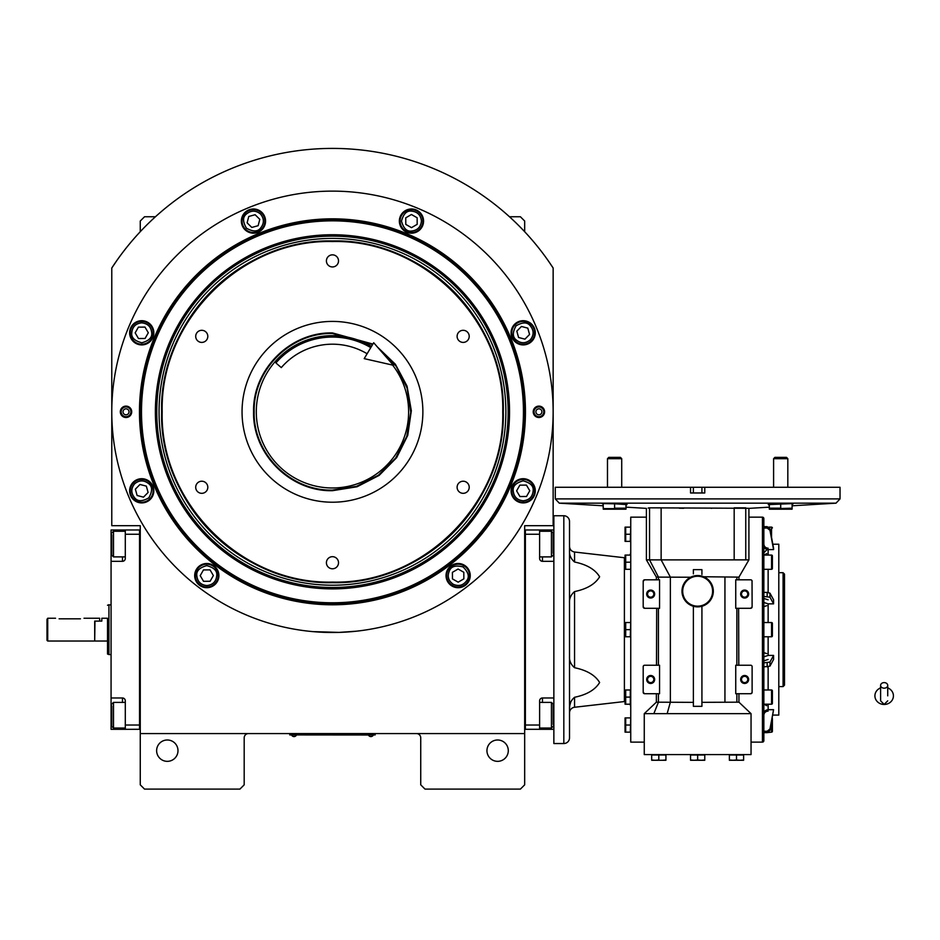 <?xml version="1.0" encoding="UTF-8"?>
<svg xmlns="http://www.w3.org/2000/svg" width="940" height="940" viewBox="0 0 940 940"><rect width="100%" height="100%" fill="white"/><g stroke="black" fill="none" stroke-linecap="round" stroke-linejoin="round"><path stroke-width="1.41" d="M524.673 629.647L524.673 620.706M524.673 733.576L524.673 525.707L553.143 525.707L553.143 268.017A263.388 263.388 0 0 0 111.778 268.017L111.778 525.707L140.26 525.707L140.26 733.576L524.673 733.576L524.673 784.83L520.396 789.107L425.009 789.107L420.732 784.83L420.732 737.853A4.277 4.277 0 0 0 416.467 733.576M140.26 733.576L140.26 784.83L144.525 789.107L239.923 789.107L244.189 784.83L244.189 737.853A4.277 4.277 0 0 1 248.466 733.576M508.293 750.661A10.681 10.681 0 0 0 497.613 739.991A10.681 10.681 0 0 0 486.944 750.661A10.681 10.681 0 0 0 497.613 761.341A10.681 10.681 0 0 0 508.293 750.661M140.26 629.647L140.26 638.659M177.989 750.661A10.681 10.681 0 0 0 167.308 739.991A10.681 10.681 0 0 0 156.628 750.661A10.681 10.681 0 0 0 167.308 761.341A10.681 10.681 0 0 0 177.989 750.661M553.143 268.017L548.337 260.897M116.595 260.897L111.778 268.017M140.26 231.722L140.26 221.029L144.525 216.752L155.453 216.752M509.468 216.752L520.396 216.752L524.673 221.029L524.673 231.722M373.756 734.927L370.901 734.927L375.178 734.927L375.178 733.576M291.177 734.927L370.901 734.998M370.901 733.576L370.901 734.927L294.02 734.927L294.02 733.576M289.755 733.576L289.755 734.927L294.02 734.998M291.741 734.998L296.3 734.998M368.621 734.998L373.18 734.998M525.448 411.814A192.982 192.982 0 0 1 332.466 604.796A192.982 192.982 0 0 1 139.472 411.814A192.982 192.982 0 0 1 332.466 218.832A192.982 192.982 0 0 1 525.448 411.814M524.673 411.814A192.207 192.207 0 0 1 332.466 604.02A192.207 192.207 0 0 1 140.26 411.814A192.207 192.207 0 0 1 332.466 219.608A192.207 192.207 0 0 1 524.673 411.814A192.207 192.207 0 0 0 332.466 219.608A192.207 192.207 0 0 0 140.26 411.814A192.207 192.207 0 0 0 332.466 604.02A192.207 192.207 0 0 0 524.673 411.814M312.773 631.61L339.14 632.397L355.954 631.234L348.587 631.903M316.334 631.903L311.986 631.539M111.778 411.814A220.677 220.677 0 0 0 332.466 632.491A220.677 220.677 0 0 0 553.143 411.814A220.677 220.677 0 0 0 332.466 191.126A220.677 220.677 0 0 0 111.778 411.814M544.601 411.814A5.699 5.699 0 0 1 538.902 417.501A5.699 5.699 0 0 1 533.215 411.814A5.699 5.699 0 0 1 538.902 406.115A5.699 5.699 0 0 1 544.601 411.814A5.699 5.699 0 0 0 538.596 406.127M131.718 411.814A5.699 5.699 0 0 1 126.019 417.501A5.699 5.699 0 0 1 120.32 411.814A5.699 5.699 0 0 1 126.019 406.115A5.699 5.699 0 0 1 131.718 411.814A5.699 5.699 0 0 0 125.713 406.127M535.295 332.807A12.103 12.103 0 0 0 523.192 320.704A12.103 12.103 0 0 0 511.09 332.807A12.103 12.103 0 0 0 523.192 344.91A12.103 12.103 0 0 0 535.295 332.807M423.564 221.088A12.103 12.103 0 0 0 411.462 208.986A12.103 12.103 0 0 0 399.359 221.088A12.103 12.103 0 0 0 411.462 233.179A12.103 12.103 0 0 0 423.564 221.088M265.562 221.088A12.103 12.103 0 0 0 253.459 208.986A12.103 12.103 0 0 0 241.357 221.088A12.103 12.103 0 0 0 253.459 233.179A12.103 12.103 0 0 0 265.562 221.088M153.831 332.807A12.103 12.103 0 0 0 141.728 320.704A12.103 12.103 0 0 0 129.626 332.807A12.103 12.103 0 0 0 141.728 344.91A12.103 12.103 0 0 0 153.831 332.807M153.831 490.809A12.103 12.103 0 0 0 141.728 478.707A12.103 12.103 0 0 0 129.626 490.809A12.103 12.103 0 0 0 141.728 502.912A12.103 12.103 0 0 0 153.831 490.809M218.891 575.597A12.103 12.103 0 0 0 206.788 563.495A12.103 12.103 0 0 0 194.686 575.597A12.103 12.103 0 0 0 206.788 587.7A12.103 12.103 0 0 0 218.891 575.597M470.235 575.597A12.103 12.103 0 0 0 458.132 563.495A12.103 12.103 0 0 0 446.03 575.597A12.103 12.103 0 0 0 458.132 587.7A12.103 12.103 0 0 0 470.235 575.597M535.295 490.809A12.103 12.103 0 0 0 523.192 478.707A12.103 12.103 0 0 0 511.09 490.809A12.103 12.103 0 0 0 523.192 502.912A12.103 12.103 0 0 0 535.295 490.809M332.466 602.787A190.973 190.973 0 0 0 523.439 411.814A190.973 190.973 0 0 0 332.466 220.841A190.973 190.973 0 0 0 141.494 411.814A190.973 190.973 0 0 0 332.466 602.787M155.382 411.814A177.072 177.072 0 0 0 332.466 588.887A177.072 177.072 0 0 0 509.539 411.814A177.072 177.072 0 0 0 332.466 234.742A177.072 177.072 0 0 0 155.382 411.814M156.78 411.814A175.674 175.674 0 0 1 332.466 236.128A175.674 175.674 0 0 1 508.14 411.814A175.674 175.674 0 0 1 332.466 587.488A175.674 175.674 0 0 1 156.78 411.814M159.048 411.814A173.418 173.418 0 0 1 332.466 238.396A173.418 173.418 0 0 1 505.873 411.814A173.418 173.418 0 0 1 332.466 585.221A173.418 173.418 0 0 1 159.048 411.814M161.609 411.814A170.845 170.845 0 0 1 332.466 240.957A170.845 170.845 0 0 1 503.311 411.814A170.845 170.845 0 0 1 332.466 582.659A170.845 170.845 0 0 1 161.609 411.814C159.26 503.1 241.169 585.021 332.466 582.659C423.752 585.021 505.661 503.1 503.311 411.814C505.661 320.517 423.752 238.607 332.466 240.957C241.169 238.607 159.26 320.517 161.609 411.814M523.263 500.785C529.267 500.103 532.569 496.755 533.156 490.739C533.685 486.027 530.348 482.725 523.122 480.845C515.919 482.831 512.629 486.18 513.228 490.88C513.898 496.896 517.247 500.186 523.263 500.785M523.274 502.207A11.386 11.386 -0.4 0 0 534.578 490.739A11.386 11.386 179.6 0 0 523.11 479.423A11.386 11.386 179.6 0 0 511.807 490.892A11.386 11.386 -0.4 0 0 523.274 502.207M519.867 485.146L516.612 490.856L519.938 496.531L526.518 496.485L529.772 490.762L526.435 485.099L519.867 485.146M530.289 339.81C534.061 335.087 534.026 330.387 530.184 325.71C527.234 321.997 522.534 322.032 516.095 325.816C512.406 332.302 512.441 337.002 516.189 339.904C520.913 343.676 525.613 343.64 530.289 339.81M531.3 340.809A11.386 11.386 -45.4 0 0 531.182 324.7A11.386 11.386 134.6 0 0 515.085 324.817A11.386 11.386 134.6 0 0 515.191 340.914A11.386 11.386 -45.4 0 0 531.3 340.809M516.824 331.15L518.574 337.495L524.943 339.152L529.549 334.464L527.81 328.13L521.442 326.474L516.824 331.15M421.426 221.018C420.756 215.001 417.407 211.712 411.391 211.112C406.679 210.584 403.378 213.932 401.498 221.159C403.483 228.35 406.832 231.651 411.532 231.052C417.536 230.371 420.838 227.022 421.426 221.018M422.859 221.006A11.386 11.386 -90.4 0 0 411.379 209.691A11.386 11.386 89.6 0 0 400.076 221.159A11.386 11.386 89.6 0 0 411.544 232.474A11.386 11.386 -90.4 0 0 422.859 221.006M405.798 224.413L411.509 227.656L417.184 224.331L417.137 217.751L411.414 214.508L405.751 217.833L405.798 224.413M260.462 213.991C255.727 210.219 251.039 210.255 246.362 214.085C242.649 217.046 242.684 221.746 246.456 228.185C252.954 231.863 257.654 231.828 260.556 228.079C264.328 223.356 264.293 218.656 260.462 213.991M261.461 212.969A11.386 11.386 -135.4 0 0 245.352 213.086A11.386 11.386 44.6 0 0 245.458 229.196A11.386 11.386 44.6 0 0 261.567 229.078A11.386 11.386 -135.4 0 0 261.461 212.969M251.803 227.445L258.147 225.694L259.804 219.337L255.116 214.72L248.771 216.47L247.114 222.827L251.803 227.445M141.658 322.843C135.654 323.524 132.364 326.862 131.764 332.877C131.236 337.589 134.585 340.891 141.799 342.771C149.002 340.797 152.304 337.448 151.704 332.737C151.023 326.732 147.674 323.43 141.658 322.843M141.658 321.421A11.386 11.386 179.6 0 0 130.343 332.889A11.386 11.386 -0.4 0 0 141.811 344.204A11.386 11.386 -0.4 0 0 153.126 332.725A11.386 11.386 179.6 0 0 141.658 321.421M145.065 338.482L148.309 332.76L144.983 327.096L138.403 327.132L135.16 332.854L138.486 338.529L145.065 338.482M134.632 483.818C130.871 488.541 130.895 493.241 134.737 497.906C137.698 501.619 142.387 501.584 148.826 497.812C152.515 491.326 152.48 486.626 148.732 483.712C144.008 479.952 139.308 479.988 134.632 483.818M133.621 482.819A11.386 11.386 134.6 0 0 133.738 498.929A11.386 11.386 -45.4 0 0 149.848 498.811A11.386 11.386 -45.4 0 0 149.73 482.702A11.386 11.386 134.6 0 0 133.621 482.819M148.097 492.466L146.346 486.133L139.989 484.476L135.372 489.153L137.111 495.498L143.479 497.154L148.097 492.466M453.209 584.257C458.755 586.678 463.279 585.432 466.804 580.52C469.624 576.702 468.379 572.166 463.056 566.926C455.829 565.046 451.306 566.291 449.473 570.674C447.052 576.208 448.298 580.744 453.209 584.257M452.516 585.503A11.386 11.386 29.6 0 0 468.038 581.226A11.386 11.386 -150.4 0 0 463.761 565.692A11.386 11.386 -150.4 0 0 448.227 569.969A11.386 11.386 29.6 0 0 452.516 585.503M458.086 569.017L452.422 572.343L452.469 578.923L458.18 582.165L463.855 578.84L463.808 572.272L458.086 569.017M206.859 585.561C212.863 584.88 216.165 581.543 216.752 575.527C217.281 570.803 213.944 567.513 206.718 565.633C199.515 567.607 196.225 570.956 196.824 575.668C197.494 581.672 200.843 584.974 206.859 585.561M206.871 586.983A11.386 11.386 -0.4 0 0 218.174 575.515A11.386 11.386 179.6 0 0 206.706 564.2A11.386 11.386 179.6 0 0 195.403 575.68A11.386 11.386 -0.4 0 0 206.871 586.983M203.463 569.922L200.208 575.644L203.534 581.308L210.113 581.261L213.368 575.55L210.031 569.875L203.463 569.922M126.324 417.501A5.699 5.699 0 0 1 120.32 411.814M130.883 411.544A4.876 4.876 0 0 1 126.289 416.679A4.876 4.876 0 0 1 121.154 412.072A4.876 4.876 0 0 1 125.749 406.95A4.876 4.876 0 0 1 130.883 411.544M123.034 411.978A2.985 2.985 0 0 0 126.183 414.798A2.985 2.985 0 0 0 129.003 411.649A2.985 2.985 0 0 0 125.854 408.829A2.985 2.985 0 0 0 123.034 411.978M539.219 417.501A5.699 5.699 0 0 1 533.215 411.814M534.038 412.072A4.876 4.876 0 0 1 538.644 406.95A4.876 4.876 0 0 1 543.766 411.544A4.876 4.876 0 0 1 539.172 416.679A4.876 4.876 0 0 1 534.038 412.072M541.887 411.649A2.985 2.985 0 0 0 538.738 408.829A2.985 2.985 0 0 0 535.918 411.978A2.985 2.985 0 0 0 539.067 414.798A2.985 2.985 0 0 0 541.887 411.649M162.185 411.814C159.835 502.806 241.474 584.433 332.466 582.095C423.458 584.433 505.086 502.806 502.736 411.814C505.086 320.822 423.458 239.183 332.466 241.533C241.474 239.183 159.835 320.822 162.185 411.814M377.41 346.989L395.364 364.227L407.067 386.199L411.332 410.721L407.748 435.361L396.656 457.651L379.184 475.37L357.047 486.767L332.466 490.692C290.307 491.773 252.496 453.961 253.589 411.814C252.496 369.667 290.307 331.844 332.466 332.936L372.886 344.075M379.055 348.881L396.175 366.283L407.102 388.114L410.768 412.249L406.82 436.348L395.658 458.05L378.35 475.264L356.577 486.309L332.466 490.116C290.625 491.197 253.072 453.656 254.153 411.814C253.072 369.972 290.625 332.431 332.466 333.5L372.593 344.569M332.466 321.41A90.404 90.404 0 0 1 422.871 411.814A90.404 90.404 0 0 1 332.466 502.219A90.404 90.404 0 0 1 242.05 411.814A90.404 90.404 0 0 1 332.466 321.41M201.759 342.407A6.051 6.051 0 0 0 207.811 336.356A6.051 6.051 0 0 0 201.759 330.304A6.051 6.051 0 0 0 195.708 336.356A6.051 6.051 0 0 0 201.759 342.407M201.759 493.324A6.051 6.051 0 0 0 207.811 487.272A6.051 6.051 0 0 0 201.759 481.221A6.051 6.051 0 0 0 195.708 487.272A6.051 6.051 0 0 0 201.759 493.324M332.466 568.782A6.051 6.051 0 0 0 338.518 562.731A6.051 6.051 0 0 0 332.466 556.68A6.051 6.051 0 0 0 326.415 562.731A6.051 6.051 0 0 0 332.466 568.782M463.162 493.324A6.051 6.051 0 0 0 469.213 487.272A6.051 6.051 0 0 0 463.162 481.221A6.051 6.051 0 0 0 457.11 487.272A6.051 6.051 0 0 0 463.162 493.324M463.162 342.407A6.051 6.051 0 0 0 469.213 336.356A6.051 6.051 0 0 0 463.162 330.304A6.051 6.051 0 0 0 457.11 336.356A6.051 6.051 0 0 0 463.162 342.407M332.466 266.948A6.051 6.051 0 0 0 338.518 260.897A6.051 6.051 0 0 0 332.466 254.846A6.051 6.051 0 0 0 326.415 260.897A6.051 6.051 0 0 0 332.466 266.948M392.626 365.108A76.175 76.175 0 0 1 343.018 487.249A76.175 76.175 0 0 1 257.031 422.365A76.175 76.175 0 0 1 371.5 346.402M524.673 729.299L553.86 729.311L553.86 710.805L553.143 710.805M525.378 725.034L539.619 725.034L539.619 729.311M539.619 725.034L539.619 700.829A2.844 2.844 0 0 1 542.462 697.985L542.462 702.403M542.462 556.891L542.462 561.309L553.86 561.309L553.86 697.985L542.462 697.985M542.462 561.309A2.844 2.844 0 0 1 539.619 558.454L539.619 534.249L525.378 534.249M524.673 529.972L539.619 529.984L539.619 534.249M539.619 529.984L542.462 529.984L542.462 531.253M553.143 548.49L553.86 548.49L553.86 529.984L542.462 529.984M539.619 531.253L551.439 531.253L553.143 532.968L553.143 553.366M551.439 531.253L551.439 556.891L539.619 556.891M525.378 529.972L525.378 729.299M539.619 702.403L551.439 702.403L553.143 704.119L553.143 724.517M551.439 702.403L551.439 728.03L553.143 726.326M122.459 531.253L122.459 529.984L111.073 529.984L111.073 561.309L122.459 561.309A2.844 2.844 0 0 0 125.302 558.454L125.302 534.249L139.543 534.249L139.543 725.034L125.302 725.034L125.302 700.829A2.844 2.844 0 0 0 122.459 697.985L111.073 697.985L111.073 710.805L111.778 710.805M140.26 729.299L125.302 729.311L125.302 725.034M111.073 561.309L111.073 697.985M125.302 729.311L122.459 729.311L122.459 728.03M111.073 710.805L111.073 729.311L122.459 729.311M122.459 529.984L140.26 529.972M125.302 534.249L125.302 529.984M111.073 622.292L111.073 633.654M139.543 729.299L139.543 529.972M125.302 728.03L113.493 728.03L111.778 726.326L111.778 705.917M113.493 728.03L113.493 702.403L111.778 704.119M125.302 556.891L113.493 556.891L111.778 555.176L111.778 534.778M113.493 556.891L113.493 531.253L111.778 532.968M94.693 640.751L94.975 621.105L101.814 621.105L101.814 618.25L107.513 618.25L107.513 654.04L107.513 618.25M111.073 604.726L108.934 605.008M111.073 654.557L108.934 654.557L108.934 604.726L107.513 605.254M108.934 605.184L108.934 626.087M108.934 633.207L108.934 654.557L107.513 654.04M884.164 688.186A3.56 2.785 0 0 0 887.724 685.401A3.56 2.785 0 0 0 884.164 682.605A3.56 2.785 0 0 0 880.604 685.401A3.56 2.785 0 0 0 884.164 688.186M887.724 695.859L887.724 685.401M880.604 687.916A9.259 8.613 180 0 0 878.912 688.773A9.259 8.613 180 0 0 875.328 698.42A9.259 8.613 180 0 0 884.164 704.459A9.259 8.613 180 0 0 893 698.42A9.259 8.613 180 0 0 889.428 688.773A9.259 8.613 180 0 0 887.724 687.916M367.117 353.745A67.633 67.633 0 0 0 281.295 367.599L275.902 362.946A74.742 74.742 0 0 1 370.771 347.624M393.402 365.272L364.203 358.634L373.685 342.736L393.402 365.272M59.102 618.826L80.452 618.826C85.046 618.203 85.046 618.203 80.452 618.826M84.013 618.25L99.675 618.25L99.675 621.105L94.693 621.105L94.693 641.033L47.717 641.033L47 640.328L47 619.331L47.717 618.25L47 619.331M47.717 641.033L47.717 618.25L55.542 618.25M625.041 557.773L625.041 555.364L625.041 557.773A5.699 5.699 0 0 1 624.395 557.737L574.563 552.027C571.449 551.416 569.769 549.536 569.511 546.375L569.511 550.84C569.24 555.14 570.921 558.865 574.563 562.014L574.563 552.027M624.395 557.737L624.395 701.557A5.699 5.699 0 0 1 625.041 701.522L625.041 703.931A2.139 2.139 0 0 0 625.077 704.213L625.688 704.213L625.077 704.213M772.398 562.179L772.398 555.928A0.858 0.858 0 0 0 771.552 555.07L771.552 569.311A0.858 0.858 0 0 0 772.398 568.453L772.398 562.214M772.398 629.624L772.398 623.385A0.858 0.858 0 0 0 771.552 622.527L771.552 636.768A0.858 0.858 0 0 0 772.398 635.91L772.398 629.659M772.398 697.081L772.398 690.83A0.858 0.858 0 0 0 771.552 689.984L771.552 704.213A0.858 0.858 0 0 0 772.398 703.367L772.398 697.116M763.856 731.238L767.169 731.238L769.966 729.017L773.573 709.7L768.133 709.7L773.573 709.7L769.966 730.404L767.169 732.636L771.552 732.154A0.858 0.858 0 0 0 772.398 731.297L772.398 718.771A0.858 0.858 0 0 0 772.234 718.266M569.511 712.92A5.699 5.699 0 0 1 574.563 707.256L574.563 697.28C570.921 700.429 569.24 704.154 569.511 708.455L569.805 705.458M768.133 711.087C765.548 711.345 764.126 712.684 763.856 715.129C764.126 712.684 765.548 711.345 768.133 711.087M656.367 579.816L656.367 577.101L690.548 577.242M693.379 702.356L656.367 702.18L656.367 693.72M682.487 587.312L682.757 586.372M684.226 583.141L684.766 582.307M687.081 579.651L688.679 578.37M691.617 576.749L690.841 577.101M769.32 507.154L748.91 508.376L748.91 559.876L661.137 559.888L661.137 507.823L649.54 507.823C645.345 508.54 645.345 508.54 649.54 507.823L748.475 508.293M683.756 508.281L679.397 508.223M711.792 508.281L711.181 508.293M603.21 504.228L602.141 503.582L614.596 503.793L627.05 504.592L625.993 505.227M667.153 713.648L751.048 713.648L751.048 754.585L644.264 754.585L644.264 713.648L656.367 702.18L644.264 713.648L667.153 713.648L670.361 702.18L670.361 577.101L661.137 559.888L649.54 559.876L649.54 507.823L648.177 508.058M793.172 503.875L792.103 504.228M769.32 505.227L768.25 504.592L793.172 503.582M745.761 559.888L745.761 507.823L734.175 507.823L734.175 559.888M738.946 579.816L738.946 577.101L748.91 559.876M738.946 577.101L736.866 577.101L736.866 579.816L735.738 579.816L735.738 608.286L750.684 608.286L752.118 606.864L752.035 580.767M738.617 608.286L738.805 665.238M736.866 608.286L736.866 665.238L750.684 665.238A1.422 1.422 0 0 1 752.118 666.66L752.118 692.286A1.422 1.422 0 0 1 750.684 693.72L752.024 692.792M751.048 742.118L762.434 742.118A1.422 1.422 0 0 0 763.856 740.697L763.856 518.598A1.422 1.422 0 0 0 762.434 517.164L748.91 517.164M625.993 507.154L646.403 508.376L646.403 559.876L649.54 559.876L658.435 577.101L658.435 579.816L644.617 579.816L643.195 581.237L643.195 606.864L644.617 608.286L659.563 608.286L659.563 579.816L658.435 579.816M701.922 574.505L701.922 569.64L693.379 569.64L693.379 573.882M736.866 577.101L703.684 576.749M752.118 581.237A1.422 1.422 0 0 0 750.684 579.816L736.866 579.816M750.684 608.286A1.422 1.422 0 0 0 752.118 606.864M750.684 693.72L736.866 693.72L736.866 702.18M738.417 702.18L701.922 702.333M693.379 706.328L701.922 706.328L701.922 606.277A15.663 15.663 0 0 1 693.379 606.277L693.379 706.328M644.617 693.72A1.422 1.422 0 0 1 643.195 692.286L644.617 693.72L659.563 693.72L659.563 665.238L644.617 665.238A1.422 1.422 0 0 0 643.195 666.66L643.301 666.131M656.496 665.238L656.684 608.286M644.264 742.118L630.74 742.118L630.74 517.164L646.403 517.164M690.536 487.272L690.536 492.971L704.777 492.971L704.777 487.272L840.031 487.272L840.031 498.905L555.282 498.905L555.282 487.272L704.777 487.272M691.182 605.466L689.584 604.62M689.091 604.314L688.444 603.88M685.354 600.895L684.861 600.237M682.945 596.595L682.663 595.737M693.379 576.138A15.663 15.663 0 0 0 681.993 591.201A15.663 15.663 0 0 1 701.922 576.138A15.663 15.663 0 0 1 713.319 591.201A15.663 15.663 0 0 0 701.922 576.138M708.337 579.745L710.91 582.87M709.688 601.224L708.936 602.07M706.222 604.314L704.213 605.419M736.866 665.238L735.738 665.238L735.738 693.72L736.866 693.72M658.435 693.72L658.435 702.18L653.829 713.648M773.573 603.856L769.966 597.206L763.856 596.442L763.856 592.4L767.169 592.4L769.966 593.175L773.573 599.826L773.573 603.856L768.133 603.856L763.856 602.47M643.195 692.286L643.195 666.66M643.195 606.864A1.422 1.422 0 0 0 644.617 608.286M644.617 579.816A1.422 1.422 0 0 0 643.195 581.237M681.993 591.201A15.663 15.663 0 0 0 693.379 606.277A15.663 15.663 0 0 1 681.993 591.201M701.922 606.277A15.663 15.663 0 0 0 713.319 591.201A15.663 15.663 0 0 1 701.922 606.277M763.856 713.73L763.856 713.73C764.126 711.298 765.548 709.959 768.133 709.7L768.133 704.213M763.856 732.636L767.169 732.636L767.169 731.238M763.856 660.855L768.133 659.469M763.856 689.984L771.552 689.984M763.856 704.213L771.552 704.213M763.856 666.883L769.966 666.119L773.573 659.469L773.573 655.427L769.966 662.077L763.856 662.853M763.856 656.825L768.133 655.427L773.573 655.427M763.856 622.527L771.552 622.527M763.856 636.768L771.552 636.768M768.133 599.826L763.856 598.428M763.856 545.553C764.126 547.996 765.548 549.336 768.133 549.595L773.573 549.595L773.573 548.208L769.966 528.891L767.169 526.659L763.856 526.659M763.856 555.07L771.552 555.07M763.856 569.311L771.552 569.311M763.856 528.045L767.169 528.045L769.966 530.278L773.573 549.595M768.133 548.208C765.548 547.949 764.126 546.598 763.856 544.166M768.779 527.14L771.552 527.14L771.552 537.351M630.74 704.213L625.688 704.213L625.688 697.092L625.17 698.843M630.74 689.984L630.74 667.835M630.74 732.154L625.077 732.154L625.688 732.154L625.688 725.034L625.17 726.784M630.74 717.913L630.305 732.154M630.74 541.37L625.077 541.37L625.688 541.37L625.688 534.249L625.17 536M630.74 527.14L630.305 541.37M630.74 569.311L625.077 569.311L625.688 569.311L625.688 562.191L625.17 563.941M630.74 555.07L630.74 591.46M630.74 636.768L625.077 636.768L625.688 636.768L625.688 629.647L625.17 631.398M630.74 622.527L630.305 636.768M629.882 704.213A5.699 5.699 0 0 1 630.74 707.221M630.74 552.074A5.699 5.699 0 0 1 629.882 555.07M729.37 759.978L732.93 760.272L729.37 760.272L729.37 755.008L743.611 755.008L743.611 760.272L740.05 760.272L743.611 759.978M690.536 759.978L694.096 760.272L690.536 760.272L690.536 755.008L704.777 755.008L704.777 760.272L701.216 760.272L704.777 759.978M651.69 759.978L655.25 760.272L651.69 760.272L651.69 755.008L665.931 755.008L665.931 760.272L662.371 760.272L665.931 759.978M748.193 594.057A3.56 3.56 0 0 1 744.633 597.617A3.56 3.56 0 0 1 741.073 594.057A3.56 3.56 0 0 1 744.633 590.496A3.56 3.56 0 0 1 748.193 594.057M748.193 679.479A3.56 3.56 0 0 1 744.633 683.039A3.56 3.56 0 0 1 741.073 679.479A3.56 3.56 0 0 1 744.633 675.919A3.56 3.56 0 0 1 748.193 679.479M772.821 715.07L778.802 715.07L778.802 544.225L772.821 544.225M772.398 718.771L772.398 731.297M772.398 690.83L772.398 703.367M772.398 623.385L772.398 635.91M772.398 555.928L772.398 568.453M772.398 527.986A0.858 0.858 0 0 0 771.552 527.14M625.17 691.723L625.688 689.984L630.305 689.984L630.305 704.213M624.395 701.557L574.563 707.256M574.563 697.28C586.842 694.731 595.196 689.807 599.626 682.499C595.196 675.19 586.842 670.267 574.563 667.717L574.563 591.577C586.842 589.028 595.196 584.093 599.626 576.796C595.196 569.487 586.842 564.552 574.563 562.014M625.993 504.522L625.993 509.139L625.993 508.176L625.993 509.139L625.993 508.176L614.596 508.176L614.596 503.793M624.618 508.728L623.866 508.893L624.618 508.728M623.197 508.998L622.245 509.081L623.197 508.998M617.392 508.998L616.711 508.893L617.392 508.998M615.618 508.634L604.232 508.634M613.232 508.728L612.481 508.893L613.232 508.728M611.799 508.998L610.859 509.081L611.799 508.998M606.006 508.998L605.325 508.893L606.006 508.998M603.21 503.605L603.21 508.176L603.88 508.493M615.265 508.493L614.596 508.176M792.103 509.139L792.103 508.176L792.103 509.139A3.419 3.419 0 0 1 791.644 509.198L769.778 509.198A3.419 3.419 0 0 1 769.32 509.139L769.32 508.176L769.32 509.139A3.419 3.419 0 0 0 769.778 509.198M790.74 508.728L789.988 508.893L790.74 508.728M789.306 508.998L788.366 509.081L789.306 508.998M783.502 508.998L782.832 508.893L783.502 508.998M780.705 503.793L780.705 508.176L781.375 508.493L792.103 508.176L792.103 503.605M779.342 508.728L778.59 508.893L779.342 508.728M777.909 508.998L776.969 509.081L777.909 508.998M772.116 508.998L771.434 508.893L772.116 508.998M769.32 504.522L769.32 508.176L770.683 508.728L769.32 508.176L780.705 508.176M736.49 759.978L740.05 760.272L732.93 760.272L736.49 759.978L736.49 755.008M697.656 759.978L701.216 760.272L694.096 760.272L697.656 759.978L697.656 755.008M658.811 759.978L655.25 760.272L658.811 759.978L658.811 755.008M654.228 679.479A3.56 3.56 0 0 1 650.668 683.039A3.56 3.56 0 0 1 647.108 679.479A3.56 3.56 0 0 1 650.668 675.919A3.56 3.56 0 0 1 654.228 679.479M654.228 594.057A3.56 3.56 0 0 1 650.668 597.617A3.56 3.56 0 0 1 647.108 594.057A3.56 3.56 0 0 1 650.668 590.496A3.56 3.56 0 0 1 654.228 594.057M625.229 702.897L625.112 701.886L625.229 702.897M625.229 695.776L625.112 694.766M625.077 689.984L625.688 689.984L625.077 689.984A2.139 2.139 0 0 0 625.041 690.266L625.041 703.931L625.041 690.266M630.305 697.092L625.688 697.092L625.688 689.984M625.229 730.827L625.112 729.828M625.229 723.718L625.112 722.707M625.17 719.664L625.688 717.913L625.077 717.913L625.688 717.913L625.688 725.034L630.305 725.034M630.305 717.913L625.688 717.913M630.305 555.07L625.688 555.07L625.17 556.821L625.688 555.07L625.077 555.07L625.688 555.07L625.077 555.07L625.688 555.07L625.688 562.191L630.305 562.191M625.229 540.053L625.112 539.043M625.229 532.933L625.112 531.923M625.17 528.879L625.688 527.14L625.077 527.14L625.688 527.14L625.688 534.249L630.305 534.249M630.305 527.14L625.688 527.14M625.229 567.983L625.112 566.985M625.229 560.875L625.112 559.864M625.229 635.44L625.112 634.43M625.229 628.32L625.112 627.321M625.17 624.277L625.688 622.527L625.077 622.527L625.688 622.527L625.688 629.647L630.305 629.647M630.305 622.527L625.688 622.527M569.805 705.435L570.615 702.486M574.563 591.577C570.921 594.726 569.24 598.451 569.511 602.752L569.511 572.037M569.511 556.374L569.511 550.84M569.511 656.543C569.24 660.843 570.921 664.568 574.563 667.717M625.523 509.198A3.419 3.419 0 0 0 625.993 509.139A3.419 3.419 0 0 1 625.523 509.198L603.668 509.198A3.419 3.419 0 0 1 603.21 509.139M773.596 458.685L787.826 458.685L786.522 457.369L774.901 457.369L773.596 458.685L773.596 487.272M787.826 458.685L787.826 487.272M607.475 458.685L621.716 458.685L620.412 457.369L608.791 457.369L607.475 458.685L607.475 487.272M621.716 458.685L621.716 487.272M740.05 760.272L732.93 760.272M701.216 760.272L694.096 760.272M662.371 760.272L655.25 760.272M783.079 572.695L783.079 686.6L784.5 685.166L784.5 574.117L783.079 572.695L778.802 572.695M783.079 686.6L778.802 686.6M625.041 731.872L625.041 718.207L625.041 731.872A2.139 2.139 0 0 0 625.077 732.154M625.041 703.931L625.041 701.522M625.041 541.087L625.041 527.422L625.041 541.087A2.139 2.139 0 0 0 625.077 541.37M625.041 569.029L625.041 555.364L625.041 569.029A2.139 2.139 0 0 0 625.077 569.311M625.041 636.474L625.041 622.809L625.041 636.474A2.139 2.139 0 0 0 625.077 636.768M563.824 515.743A5.699 5.699 0 0 1 569.511 521.442L569.511 737.853A5.699 5.699 0 0 1 563.824 743.54L553.86 743.54L553.86 515.743L563.824 515.743L563.824 743.54M766.711 554.976L765.959 555.07M764.161 555.07L766.711 553.59M763.856 652.642L766.711 653.57M766.711 605.712L763.856 606.641M765.959 704.213L766.711 704.307M766.711 705.705L764.161 704.213M542.462 728.03L542.462 729.311M111.073 548.49L111.778 548.49M122.459 561.309L122.459 556.891M122.459 702.403L122.459 697.985M603.21 505.791L559.3 503.17L836.013 503.17L840.031 498.905M762.434 517.164L762.434 742.118M724.94 577.101L724.94 702.18M748.628 594.057A3.983 3.983 0 0 1 744.633 598.04A3.983 3.983 0 0 1 740.65 594.057A3.983 3.983 0 0 1 744.633 590.062A3.983 3.983 0 0 1 748.628 594.057M748.628 679.479A3.983 3.983 0 0 1 744.633 683.462A3.983 3.983 0 0 1 740.65 679.479A3.983 3.983 0 0 1 744.633 675.496A3.983 3.983 0 0 1 748.628 679.479M658.435 608.286L658.435 665.238M771.552 721.943L771.552 732.154M768.133 689.984L768.133 666.836M767.169 662.853L767.169 666.883M768.133 655.427L768.133 636.768M768.133 622.527L768.133 603.856M767.169 592.4L767.169 596.442M768.133 592.459L768.133 569.311M768.133 555.07L768.133 549.595M767.169 526.659L767.169 528.045M654.651 679.479A3.983 3.983 0 0 1 650.668 683.462A3.983 3.983 0 0 1 646.685 679.479A3.983 3.983 0 0 1 650.668 675.496A3.983 3.983 0 0 1 654.651 679.479M654.651 594.057A3.983 3.983 0 0 1 650.668 598.04A3.983 3.983 0 0 1 646.685 594.057A3.983 3.983 0 0 1 650.668 590.062A3.983 3.983 0 0 1 654.651 594.057M701.922 487.272L701.922 492.971M693.379 492.971L693.379 487.272M682.698 591.201A14.946 14.946 0 0 0 697.656 606.159A14.946 14.946 0 0 0 712.602 591.201A14.946 14.946 0 0 0 697.656 576.255A14.946 14.946 0 0 0 682.698 591.201M769.966 730.404L769.966 729.017M769.966 666.119L769.966 662.077M769.966 597.206L769.966 593.175M769.966 530.278L769.966 528.891M741.507 594.057A3.137 3.137 0 0 0 744.633 597.182A3.137 3.137 0 0 0 747.77 594.057A3.137 3.137 0 0 0 744.633 590.919A3.137 3.137 0 0 0 741.507 594.057M741.507 679.479A3.137 3.137 0 0 0 744.633 682.605A3.137 3.137 0 0 0 747.77 679.479A3.137 3.137 0 0 0 744.633 676.342A3.137 3.137 0 0 0 741.507 679.479M647.543 679.479A3.137 3.137 0 0 0 650.668 682.605A3.137 3.137 0 0 0 653.805 679.479A3.137 3.137 0 0 0 650.668 676.342A3.137 3.137 0 0 0 647.543 679.479M647.543 594.057A3.137 3.137 0 0 0 650.668 597.182A3.137 3.137 0 0 0 653.805 594.057A3.137 3.137 0 0 0 650.668 590.919A3.137 3.137 0 0 0 647.543 594.057M291.741 735.327A2.702 2.702 0 0 0 296.3 735.327M368.621 735.327A2.702 2.702 0 0 0 373.18 735.327M553.143 555.176L551.439 556.891M539.619 728.03L551.439 728.03M125.302 702.403L113.493 702.403M125.302 531.253L113.493 531.253M94.975 641.033L107.513 641.033M880.604 685.401L880.604 700.829L884.164 704.389L887.724 700.829M880.604 687.681L878.912 688.773M887.724 687.681L889.428 688.773M792.103 505.791L836.013 503.17M559.3 503.17L555.282 498.905M751.048 713.648L738.946 702.18L738.946 693.72M646.403 559.888L656.367 577.101M766.711 549.912L763.856 552.767"/></g></svg>
